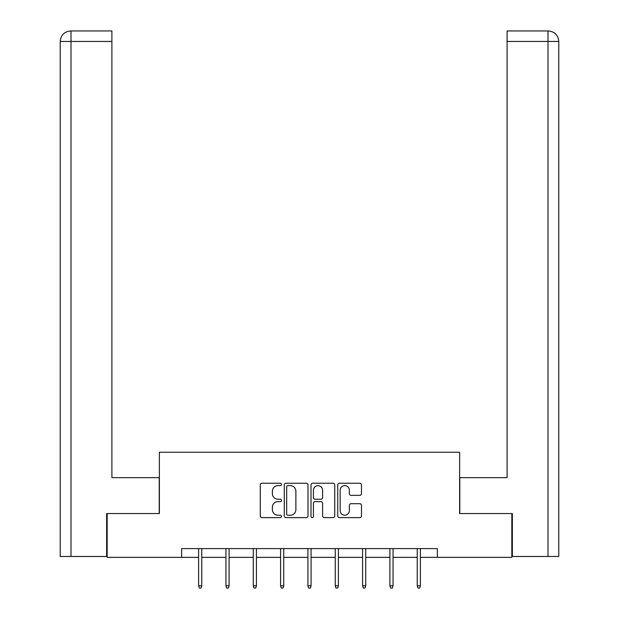 <?xml version="1.0" encoding="UTF-8"?>
<svg xmlns="http://www.w3.org/2000/svg" width="619" height="619" viewBox="0 0 619 619"><rect width="100%" height="100%" fill="white"/><g stroke="black" fill="none" stroke-linecap="round" stroke-linejoin="round"><path stroke-width="0.93" d="M281.475 484.437A1.207 1.207 0 0 0 280.268 483.23L261.999 483.23A1.718 1.718 0 0 0 260.282 484.948L260.282 515.898A1.718 1.718 0 0 0 261.999 517.623L280.268 517.623A1.207 1.207 0 0 0 281.475 516.416A1.207 1.207 0 0 0 280.268 515.217L277.908 515.217A5.501 5.501 0 0 1 272.399 509.708L272.399 507.131A5.501 5.501 0 0 1 277.908 501.63L280.268 501.63A1.207 1.207 0 0 0 281.475 500.423A1.207 1.207 0 0 0 280.268 499.224L277.908 499.224A5.501 5.501 0 0 1 272.399 493.722L272.399 491.138A5.501 5.501 0 0 1 277.908 485.636L280.268 485.636A1.207 1.207 0 0 0 281.475 484.437M359.755 495.355A1.718 1.718 0 0 0 361.473 493.637L361.473 484.948A1.718 1.718 0 0 0 359.755 483.23L339.46 483.23A1.718 1.718 0 0 0 337.742 484.948L337.742 515.898A1.718 1.718 0 0 0 339.46 517.623L359.755 517.623A1.718 1.718 0 0 0 361.473 515.898L361.473 505.414A1.718 1.718 0 0 0 359.755 503.696L351.066 503.696A1.718 1.718 0 0 0 349.348 505.414L349.348 510.613A4.596 4.596 0 0 1 344.752 515.217A4.596 4.596 0 0 1 340.148 510.613L340.148 490.24A4.596 4.596 0 0 1 344.752 485.636A4.596 4.596 0 0 1 349.348 490.24L349.348 493.637A1.718 1.718 0 0 0 351.066 495.355L359.755 495.355M70.999 556.481L60.221 556.481L60.221 41.458C60.855 35.074 64.353 31.577 70.721 30.95L111.9 30.95L111.9 41.458L70.999 41.458L70.999 556.481L106.646 556.481L106.646 513.561L159.369 513.561L159.369 452.249L459.631 452.249L459.631 513.561L511.828 513.561L511.828 557.355L437.378 557.355L437.378 548.596L181.622 548.596L181.622 557.355L198.614 557.355M107.172 513.561L107.172 557.355L181.622 557.355M307.999 484.948A1.718 1.718 0 0 0 306.273 483.23L285.986 483.23A1.718 1.718 0 0 0 284.268 484.948L284.268 515.898A1.718 1.718 0 0 0 285.986 517.623L306.273 517.623A1.718 1.718 0 0 0 307.999 515.898L307.999 484.948M312.727 483.23L333.014 483.23A1.718 1.718 0 0 1 334.732 484.948L334.732 515.898A1.718 1.718 0 0 1 333.014 517.623L324.333 517.623A1.718 1.718 0 0 1 322.607 515.898L322.607 503.348A1.718 1.718 0 0 0 320.89 501.63L315.133 501.63A1.718 1.718 0 0 0 313.415 503.348L313.415 516.416A1.207 1.207 0 0 1 312.208 517.623A1.207 1.207 0 0 1 311.001 516.416L311.001 484.948A1.718 1.718 0 0 1 312.727 483.23M201.763 557.355L225.943 557.355M229.092 557.355L253.272 557.355M256.421 557.355L280.593 557.355M283.75 557.355L307.922 557.355M311.078 557.355L335.25 557.355M338.407 557.355L362.579 557.355M365.728 557.355L389.908 557.355M393.057 557.355L417.237 557.355M420.386 557.355L437.378 557.355M287.874 485.636A1.207 1.207 0 0 0 286.674 486.844L286.674 514.01A1.207 1.207 0 0 0 287.874 515.217L290.373 515.217A5.501 5.501 0 0 0 295.874 509.708L295.874 491.138A5.501 5.501 0 0 0 290.373 485.636L287.874 485.636M322.607 490.325A4.596 4.596 0 0 0 318.011 485.722A4.596 4.596 0 0 0 313.415 490.325L313.415 497.506A1.718 1.718 0 0 0 315.133 499.224L320.89 499.224A1.718 1.718 0 0 0 322.607 497.506L322.607 490.325M198.614 585.775L199.31 588.05L201.067 588.05L201.763 585.775L198.614 585.775L198.614 548.596M201.763 585.775L201.763 548.596M159.199 513.561L159.199 477.651L111.9 477.651L111.9 41.458M70.999 30.95L70.999 41.458L60.221 41.458C60.84 35.082 64.337 31.577 70.736 30.95L111.9 30.95M60.221 41.458L60.221 451.375M459.801 513.561L459.801 477.651L507.1 477.651L507.1 30.95L548.256 30.95L507.1 30.95M558.779 556.481L558.779 451.375L558.779 556.481L512.354 556.481L512.354 513.561L511.828 513.561M548.264 30.95L545.641 30.95L548.264 30.95C554.647 31.577 558.145 35.074 558.779 41.458L558.779 451.375L558.779 41.458L558.779 451.375L558.779 41.458L507.1 41.458M225.943 585.775L226.639 588.05L228.396 588.05L229.092 585.775L225.943 585.775L225.943 548.596M229.092 585.775L229.092 548.596M253.272 585.775L253.968 588.05L255.717 588.05L256.421 585.775L253.272 585.775L253.272 548.596M256.421 585.775L256.421 548.596M280.593 585.775L281.297 588.05L283.045 588.05L283.75 585.775L280.593 585.775L280.593 548.596M283.75 585.775L283.75 548.596M307.922 585.775L308.626 588.05L310.374 588.05L311.078 585.775L307.922 585.775L307.922 548.596M311.078 585.775L311.078 548.596M335.25 585.775L335.955 588.05L337.703 588.05L338.407 585.775L335.25 585.775L335.25 548.596M338.407 585.775L338.407 548.596M362.579 585.775L363.283 588.05L365.032 588.05L365.728 585.775L362.579 585.775L362.579 548.596M365.728 585.775L365.728 548.596M389.908 585.775L390.604 588.05L392.361 588.05L393.057 585.775L389.908 585.775L389.908 548.596M393.057 585.775L393.057 548.596M417.237 585.775L417.933 588.05L419.69 588.05L420.386 585.775L417.237 585.775L417.237 548.596M420.386 585.775L420.386 548.596M548.001 556.481L548.001 30.95"/></g></svg>
